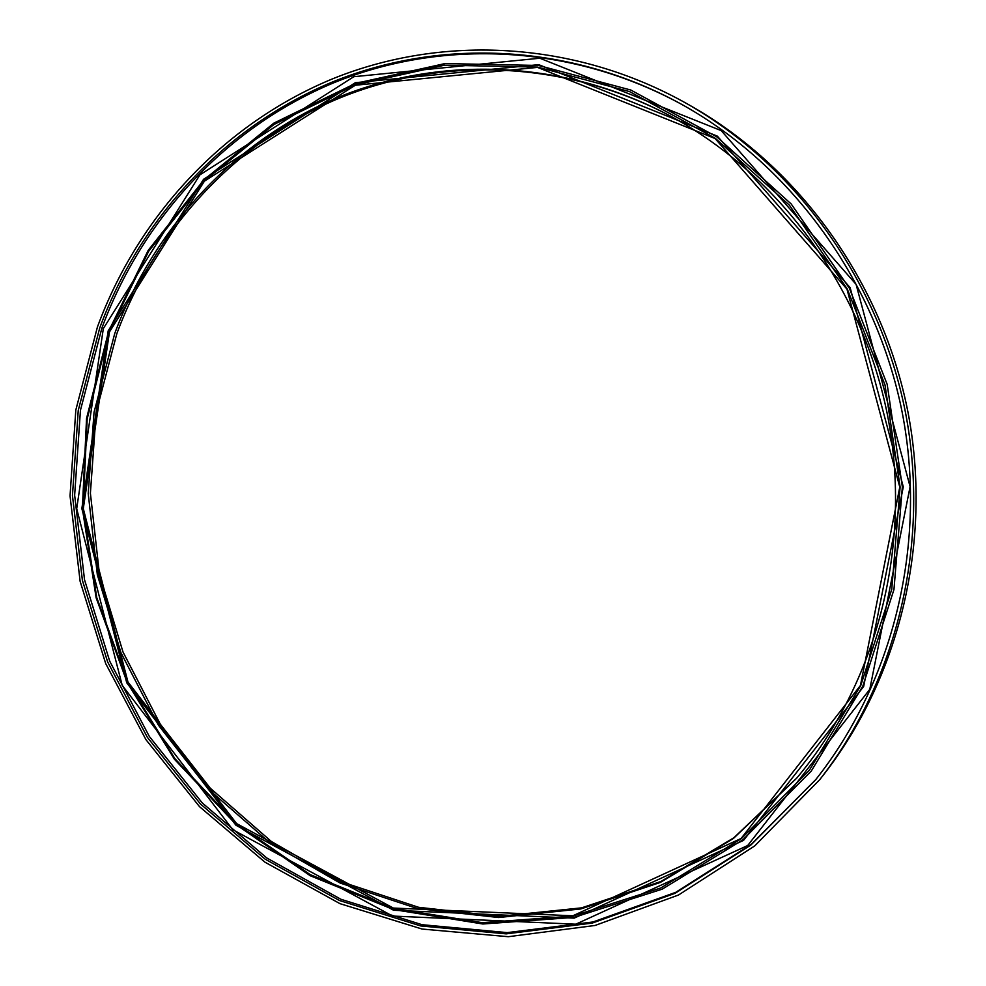 <?xml version="1.0" encoding="UTF-8"?>
<svg xmlns="http://www.w3.org/2000/svg" width="986" height="986" viewBox="0 0 986 986"><rect width="100%" height="100%" fill="white"/><g stroke="black" fill="none" stroke-linecap="round" stroke-linejoin="round"><path stroke-width="1.48" d="M666.955 114.216C560.812 59.32 437.71 56.485 335.622 99.722C233.645 143.746 154.962 230.638 116.866 333.588L96.209 412.099L90.392 493.21L99.438 574.086L123.003 651.992L160.324 724.217L210.277 788.196L271.347 841.477L341.575 881.841L418.619 907.305L499.68 916.327L581.592 907.86L660.866 881.521L733.88 837.755L796.959 777.868M114.733 333.527L94.04 412.234L88.222 493.555L97.318 574.641L120.97 652.732L158.401 725.129L208.502 789.256L269.745 842.648L340.17 883.062L417.411 908.55L498.682 917.522L580.791 908.956L660.25 882.47L733.387 838.482L796.552 778.336C876.85 683.113 912.789 545.492 887.585 415.55C861.9 285.706 776.697 171.823 666.413 113.92C560.011 58.704 436.527 55.734 334.131 99.031C231.833 143.13 152.929 230.268 114.733 333.527M109.483 331.9L83.292 508.653L127.946 681.967L236.578 823.581L393.328 908.057L572.841 915.797L741.115 838.47L860.445 685.467L899.787 487.084L846.974 289.144L715.084 138.521L537.543 67.393L355.293 85.24L204.361 181.214L109.483 331.9M109.261 331.801L87.199 418.828L83.046 508.665L96.751 597.615L127.736 682.09L174.855 758.591L236.43 823.791L310.196 874.619L393.278 908.328L482.203 922.662L572.915 916.08L660.891 887.93L741.312 838.704L809.395 770.202L860.729 685.59L891.751 589.369L900.107 487.072L884.984 384.86L847.257 288.984L789.404 205.199L715.257 138.262L629.586 91.599L537.592 67.097L444.526 65.187L355.219 84.956L273.948 124.482L204.188 181.005L148.652 251.294L109.261 331.801M99.709 328.042L78.239 410.472L72.459 495.576L82.393 580.372L107.634 661.914L147.382 737.368L200.441 803.984L265.16 859.163L339.467 900.514L420.812 925.965L506.212 933.865L592.216 923.093L675.077 893.316L750.839 845.064L815.57 779.852C893.587 681.572 927.567 543.298 902.252 412.678C876.406 282.169 792.769 166.917 683.446 105.342C572.213 43.409 441.099 37.616 332.319 82.048C223.625 127.293 139.802 219.114 99.709 328.042M97.429 326.97L75.811 410.09L70.043 495.909L80.137 581.395L105.699 663.59L145.903 739.599L199.529 806.671L264.926 862.158L339.973 903.657L422.119 929.058L508.295 936.7L595.039 925.472L678.516 895.017L754.734 845.902L819.711 779.692C897.161 680.907 930.698 542.657 905.394 412.062C879.561 281.565 796.343 166.19 687.341 103.924C575.232 40.623 442.652 34.214 332.627 78.818C222.676 124.261 137.892 216.957 97.429 326.97M819.711 779.692L822.977 775.538C899.7 677.678 932.904 540.833 907.86 411.581C882.285 282.427 799.905 168.224 691.938 106.537L687.341 103.924M862.812 686.157L811.256 771.064L742.914 839.801L662.185 889.175L573.889 917.411L482.857 923.993L393.624 909.585L310.257 875.753L236.258 824.74L174.485 759.319L127.206 682.571L96.135 597.824L82.38 508.591L86.546 418.458L108.67 331.148L148.196 250.37L203.905 179.834L273.886 123.102L355.441 83.428L445.056 63.56L538.467 65.458L630.793 90.022L716.797 136.844L791.228 204.003L849.303 288.097L887.166 384.318L902.35 486.911L893.957 589.579L862.812 686.157M108.177 330.852L81.85 508.579L126.763 682.854L235.974 825.27L393.611 910.263L574.197 918.126L743.53 840.392L863.662 686.478L903.287 486.862L850.142 287.678L717.377 136.154L538.713 64.657L355.354 82.688L203.572 179.279L108.177 330.852M103.333 328.56L76.698 508.714L122.202 685.344L232.844 829.744L392.613 916.056L575.787 924.202L747.708 845.507L869.775 689.362L910.103 486.69L856.107 284.412L721.234 130.633L539.81 58.223L353.789 76.711L199.936 174.83L103.333 328.56M683.976 105.638C573.002 44.062 442.283 38.405 333.835 82.762C225.449 127.946 141.885 219.496 101.878 328.116L80.433 410.336L74.653 495.231L84.537 579.805L109.705 661.162L149.33 736.443L202.229 802.9L266.775 857.968L340.885 899.257L422.02 924.695L507.198 932.62L593.005 921.972L675.693 892.355L751.307 844.312L815.952 779.384"/></g></svg>
